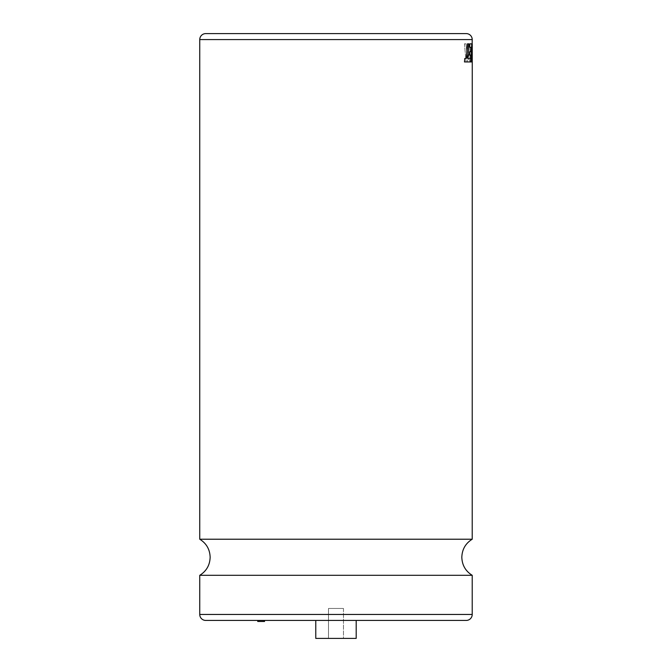 <?xml version="1.0" encoding="UTF-8"?>
<svg xmlns="http://www.w3.org/2000/svg" width="672" height="672" viewBox="0 0 672 672"><rect width="100%" height="100%" fill="white"/><g stroke="black" fill="none" stroke-linecap="round" stroke-linejoin="round"><path stroke-width="0.5" stroke-dasharray="3.36 2.52" d="M472.214 539.221L199.752 539.221M259.148 621.482L263.113 621.482L259.148 621.482L259.148 620.432L263.113 620.432L259.148 620.432M263.113 621.482L263.113 620.432M264.533 620.432L257.737 620.432L264.533 620.432M343.468 608.462L343.468 638.4L328.499 638.4L343.468 638.4L328.499 638.4L343.468 638.4L343.468 608.462L328.499 608.462L328.499 638.4L328.499 608.462L343.468 608.462M356.194 620.432L315.773 620.432L356.194 620.432L315.773 620.432L356.194 620.432L356.194 638.4L315.773 638.4L315.773 620.432M467.46 43.831L468.745 43.831M470.551 58.489L467.712 58.439L468.72 43.831M469.325 55.121L470.728 55.121M469.518 51.778L471.719 51.778L471.803 55.121L470.971 55.121L471.106 58.489L471.904 58.489L471.971 61.942L470.509 61.942L469.594 43.831L471.845 43.831L469.619 43.831L470.543 61.942L471.971 61.942M469.619 47.275L471.047 47.275M469.804 43.831L471.719 43.831L471.164 61.942M464.436 61.942L471.131 61.942M466.326 58.439L464.772 58.439M472.206 61.942L471.803 47.275L470.652 47.275L470.845 51.778L470.652 47.275M471.391 61.942L472.03 61.942L472.214 53.752M471.862 43.831L472.189 59.951L472.248 43.831M471.929 58.17L472.114 43.831M472.214 575.308L199.752 575.308M205.741 620.432L466.225 620.432M356.194 638.4L315.773 638.4L356.194 638.4M466.225 33.6L205.741 33.6M472.021 43.831L472.189 59.951L472.055 43.831M466.88 53.659L467.947 43.831L466.906 53.659L466.074 43.831L464.444 43.831L466.116 61.942L464.444 43.831M467.922 43.831L469.182 43.831L468.266 53.659L470.03 61.942L468.846 61.942L466.931 54.214L467.519 61.942L466.082 61.942M257.737 621.482L264.533 621.482M466.074 43.831L466.906 53.659M469.182 43.831L467.947 43.831M468.266 53.659L470.064 61.942L468.871 61.942L466.956 54.214L467.552 61.942L466.116 61.942M469.216 43.831L468.3 53.659M466.099 43.831L464.478 43.831M472.248 61.942L471.836 47.275L470.686 47.275M471.719 51.778L470.87 51.778M471.803 55.121L471.005 55.121L471.131 58.489L471.937 58.489L471.996 61.942M471.752 51.778L471.828 55.121M472.214 614.452L199.752 614.452M199.752 39.589L472.214 39.589"/><path stroke-width="1.01" d="M471.929 58.17L472.214 39.589A5.989 5.989 0 0 0 466.225 33.6L205.741 33.6A5.989 5.989 0 0 0 199.752 39.589L199.752 539.221L472.214 539.221L472.248 43.831L471.416 61.942L472.063 61.942L472.24 48.997L472.24 61.942M264.533 620.432L264.533 621.482L257.737 621.482L257.737 620.432M315.773 620.432L315.773 638.4L356.194 638.4L356.194 620.432M470.702 55.121L470.551 58.489L467.737 58.439L468.745 43.831L467.494 43.831L466.326 58.439L464.797 58.439L464.47 61.942L471.164 61.942L471.719 43.831L469.837 43.831L469.652 47.275L471.047 47.275L470.837 51.778M471.047 47.275L470.87 51.778L469.518 51.778L469.325 55.121L470.728 55.121L470.576 58.489M469.837 43.831L469.652 47.275M464.797 58.439L464.47 61.942M467.494 43.831L466.301 58.439M472.214 53.752L472.206 61.942M471.895 43.831L471.391 61.942M199.752 614.452L472.214 614.452A5.989 5.989 0 0 1 466.225 620.432L205.741 620.432A5.989 5.989 0 0 1 199.752 614.452L199.752 575.308L472.214 575.308C465.545 571.141 462.084 565.127 461.824 557.264C462.084 549.402 465.545 543.388 472.214 539.221M472.214 614.452L472.214 575.308M469.543 51.778L469.35 55.121M472.214 39.589L199.752 39.589M199.752 539.221C206.422 543.388 209.882 549.402 210.143 557.264C209.882 565.127 206.422 571.141 199.752 575.308"/></g></svg>

